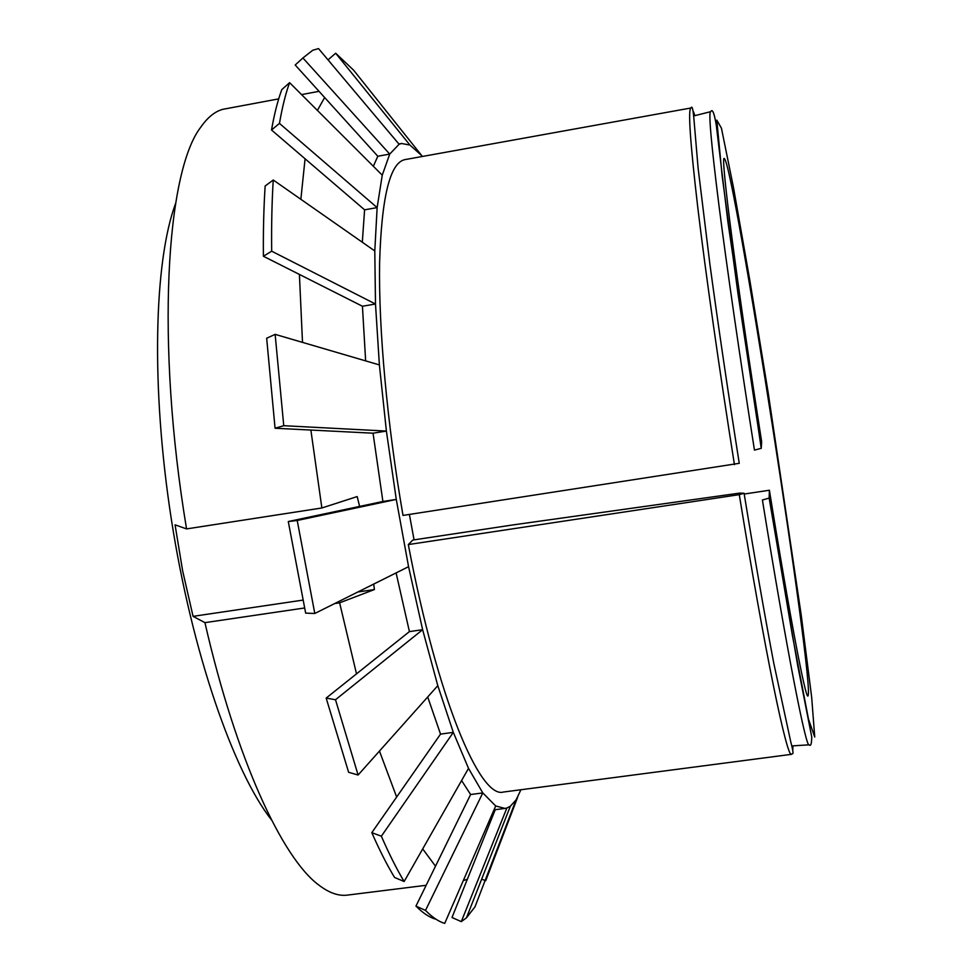 <?xml version="1.0" encoding="UTF-8"?>
<svg xmlns="http://www.w3.org/2000/svg" width="972" height="972" viewBox="0 0 972 972"><rect width="100%" height="100%" fill="white"/><g stroke="black" fill="none" stroke-linecap="round" stroke-linejoin="round"><path stroke-width="1.46" d="M744.2 494.043L769.387 490.24L769.156 498.089L762.413 499.997C786.943 651.714 806.347 749.959 809.214 744.819C810.794 746.532 811.632 743.908 811.729 736.946L797.599 664.945L769.156 498.089M761.234 448.323L727.955 222.236L716.303 125.352C714.274 113.007 712.403 108.451 710.702 111.671C708.369 111.659 711.091 142.702 718.879 204.776C726.801 266.923 740.069 358.717 754.454 450.121L761.234 448.323L761.647 441.653C736.825 283.812 720.045 152.956 724.298 158.57C733.556 161.826 815.751 690.084 807.926 696.001C805.642 699.257 789.653 615.956 769.387 490.24M278.697 98.877L222.867 109.314C214.97 111.428 207.644 117.345 200.864 127.065C166.151 171.449 155.423 342.484 186.563 528.914L175.057 524.831L182.651 570.892L193.064 616.345L204.934 622.651C236.305 759.667 282.305 858.203 318.804 885.055C329.095 892.916 338.62 896.257 347.393 895.103L426.161 885.285M175.592 203.488C154.135 260.897 150.696 386.783 171.424 519.813C192.104 652.856 233.62 771.756 271.504 819.931M334.696 603.551L339.629 602.822L356.505 673.863M379.457 751.064L396.649 797.028M422.699 848.908L435.505 866.198M463.28 880.632L467.325 879.296M204.934 622.651L304.552 607.986M301.563 94.6L319.035 91.332M186.563 528.914L321.866 507.979L310.87 430.049M324.648 97.528L317.407 110.419M305.074 158.788L300.858 199.296M299.412 274.444L302.499 342.375M359.604 506.424L357.198 496.571L321.866 507.979M339.629 602.822L374.402 589.554L373.722 584.075M374.402 589.554L357.842 591.997M302.912 600.113L193.064 616.345M408.313 544.575C437.534 699.038 480.156 799.191 503.423 792.034L791.548 754.321C787.211 759.156 765.122 653.731 739.279 494.651L744.078 493.254L739.765 493.083L512.815 524.941L412.784 540.055L408.313 544.575L739.279 494.651M734.443 464.652C719.402 370.198 705.696 273.654 697.823 207.838C690.144 141.997 687.872 108.718 690.983 107.989L405.02 159.602C390.027 162.506 381.559 196.915 379.602 262.853C378.545 328.609 387.063 423.513 403.003 515.415L739.267 463.316M517.76 796.955L485.721 880.705L481.662 879.162M301.466 59.292L295.196 65.002L302.912 57.968L389.723 154.086L382.251 175.167L289.607 82.669L281.795 89.618C277.773 100.444 274.347 113.906 271.516 130.005L279.462 123.395L377.136 207.607L374.791 250.958L273.254 180.002L265.149 185.992C263.764 207.218 263.169 230.643 263.4 256.256L271.674 251.189L375.496 304.029L379.384 364.913L275.137 334.356L266.668 338.256L275.064 428.239L283.751 425.7L386.394 431.07L396.272 499.414L408.568 566.688L422.638 629.698L335.498 699.743L326.167 698.09L348.62 772.29L358.097 775.024L437.801 685.661L453.317 732.366L381.364 836.212L371.802 832.664C379.542 850.257 387.135 865.189 394.571 877.461L404.145 881.531L468.516 768.366L482.792 792.921L425.505 910.424C432.309 917.313 438.712 921.638 444.714 923.4L495.696 805.982L504.99 808.425L506.874 807.999L461.299 921.638L466.451 917.835L475.004 906.803L516.108 799.835L520.943 789.738M461.299 921.638L452.004 917.495L495.258 809.688M425.505 910.424L415.955 906.111C422.796 912.951 429.223 917.276 435.274 919.075L435.371 918.819M381.364 836.212C389.128 854.036 396.722 869.138 404.145 881.531M335.498 699.743L358.097 775.024M275.137 334.356L283.751 425.7M273.254 180.002C271.917 201.483 271.382 225.212 271.674 251.189M289.607 82.669C285.634 93.555 282.257 107.139 279.462 123.395M331.44 63.933L328.099 59.802L335.668 53.229L409.917 145.047L401.533 143.504L399.103 144.245L318.524 48.6L312.753 50.252L302.912 57.968M422.407 156.456L353.638 70.215L335.668 53.229M506.874 807.999L510.336 806.25L516.108 799.835M461.591 780.528L470.606 794.525L482.792 792.921L495.696 805.982M427.704 696.973L440.535 734.103L453.317 732.366L468.516 768.366M396.102 572.909L409.419 631.606L422.638 629.698L437.801 685.661M379.384 364.913L386.394 431.07L373.054 433.196L275.064 428.239M374.791 250.958L375.496 304.029L362.435 306.241L263.4 256.256M382.251 175.167L377.136 207.607L364.597 209.831L271.516 130.005M399.103 144.245L389.723 154.086L377.816 156.249L295.196 65.002M421.714 155.593L409.917 145.047M373.054 433.196L382.895 501.479L396.272 499.414L297.213 520.47L288.283 521.539L305.658 613.125L314.794 613.478L408.568 566.688M297.213 520.47L314.794 613.478M373.333 166.261L377.816 156.249M362.313 242.235L364.597 209.831M365.642 360.891L362.435 306.241M382.895 501.479L288.283 521.539M409.419 631.606L326.167 698.09M440.535 734.103L371.802 832.664M470.606 794.525L415.955 906.111M409.394 514.443L414.06 539.861M769.204 497.956L792.423 635.639L808.485 719.134L814.743 737.043L811.656 697.167L801.293 615.64L768.269 393.296L749.983 281.26L733.483 187.523L721.431 128.146L716.801 120.139L722.147 176.029L738.003 293.751L761.295 448.201M792.8 749.971L792.933 745.84M694.871 115.644L693.486 111.756M791.84 745.913L809.056 744.831M693.814 115.911L710.544 111.707M744.078 493.266C754.807 558.864 765.122 617.706 773.834 663.475L790.71 741.624C794.817 757.309 792.253 752.68 791.548 754.321M690.983 107.989C692.1 105.231 693.121 109.253 694.02 120.054L698.09 167.974L709.973 264.797C718.284 325.985 728.04 392.153 739.255 463.304M510.336 806.25L466.451 917.835M401.533 143.504L398.885 143.99M504.99 808.425L494.019 809.846"/></g></svg>
